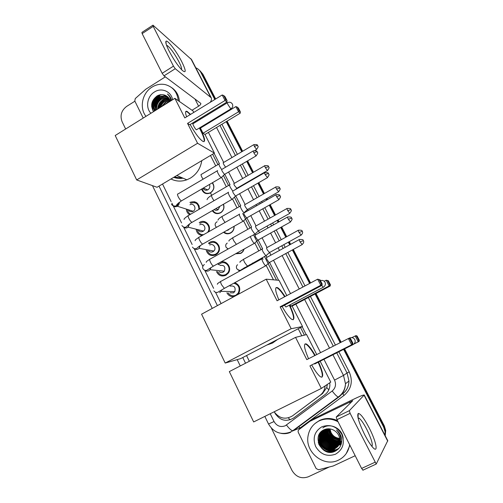 <?xml version="1.0" encoding="UTF-8"?>
<svg xmlns="http://www.w3.org/2000/svg" width="503" height="503" viewBox="0 0 503 503"><rect width="100%" height="100%" fill="white"/><g stroke="black" fill="none" stroke-linecap="round" stroke-linejoin="round"><path stroke-width="0.75" d="M252.669 263.019L253.216 263.61M252.758 272.859L249.469 274.657M244.2 249.01L242.911 251.67L240.899 253.393L235.611 253.782M234.109 226.306C234.266 228.507 233.581 230.393 232.053 231.965L230.67 233.002C228.117 234.279 225.74 234.04 223.546 232.285M223.483 204.231C224.564 207.469 223.791 210.204 221.175 212.423L220.553 212.826C217.183 214.379 214.423 213.668 212.266 210.688M212.486 182.702C214.882 186.594 214.234 189.983 210.543 192.869L210.317 192.995C206.142 194.548 203.243 193.24 201.615 189.059M234.888 282.629C239.585 284.861 240.874 288.452 238.749 293.4L237.919 294.494M219.698 262.667C225.809 258.85 232.832 267.772 228.085 273.381L225.922 275.242C221.653 276.946 218.491 275.682 216.447 271.463M209.764 243.509L208.462 243.238L209.663 242.377C216.101 238.303 223.043 248.262 217.422 253.581L215.818 254.82C211.216 256.587 208.016 255.115 206.217 250.412M199.238 222.615L199.729 222.301C205.281 218.73 212.077 226.08 208.512 231.864M189.901 202.439L190.184 202.288C195.874 200.684 198.974 202.961 199.484 209.103M182.998 178.169C179.797 178.722 176.716 178.446 173.755 177.333M304.416 335.136L300.555 327.528M276.487 280.083L264.521 256.505M261.038 249.645L253.543 234.863M250.073 228.029L242.685 213.467M239.233 206.658L234.411 197.151M228.507 185.519L223.426 175.503M217.906 164.613L212.618 154.201M274.16 411.8C279.322 418.565 285.421 419.93 292.469 415.893L322.561 393.528L326.768 387.536L327.321 384.537L325.076 385.927M306.101 344.266L305.855 343.775M301.813 335.797L298.235 328.736M273.456 279.819L266.112 265.326M263.063 259.303L262.27 257.743M258.8 250.884L254.776 242.949M247.853 229.28L243.571 220.83M237.032 207.915L232.499 198.974L232.084 199.282C231.242 198.698 230.255 197.352 229.129 195.233C228.117 193.114 227.928 192.115 228.557 192.234M226.325 186.789L221.553 177.364M215.743 165.889L210.468 155.477M292.469 415.893L320.053 395.32C323.027 393.006 324.699 389.913 325.064 386.053M162.519 184.016L171.127 201.59M171.9 203.174L181.577 222.93M183.664 227.18L192.146 244.496M194.164 248.627L202.828 266.307M204.79 270.318L213.624 288.351M215.548 292.281L221.1 303.611M246.552 355.571L249.337 361.261M189.725 214.75C187.663 213.524 186.531 211.656 186.336 209.141M202.193 235.461C198.88 235.014 196.88 233.071 196.189 229.632M234.021 296.607C230.852 296.927 228.469 295.651 226.884 292.771M239.309 286.71L238.944 287.446M238.812 291.941L239.132 292.696M217.629 253.355L217.459 252.657M218.635 246.571L219.05 245.986M208.908 227.884L209.367 227.161M198.628 205.865L199.025 205.614M211.612 195.151L210.386 192.756M343.618 349.378L383.651 427.034L383.984 426.462L385.392 431.09L385.109 435.535L385.392 431.09L383.984 426.462L344.102 349.132L383.984 426.462L384.305 425.896L385.713 430.505L385.204 435.724M195.793 67.779L195.849 67.804C198.031 68.722 199.697 70.257 200.835 72.407L201.86 73.293L215.24 99.242L201.86 73.293L199.025 69.917L202.872 74.18L215.668 98.978M219.138 106.806L219.522 107.554L219.138 106.806M222.754 113.816L223.036 114.363L222.754 113.816M226.652 121.38L242.195 151.51L226.652 121.38M247.155 161.136L253.022 172.51L247.155 161.136M255.562 177.44L255.75 177.804L255.562 177.44M258.372 182.885L263.974 193.743L258.372 182.885M266.521 198.685L267.093 199.798L266.521 198.685M269.721 204.891L275.047 215.221L269.721 204.891M277.599 220.176L278.568 222.049L277.599 220.176M281.202 227.161L286.251 236.938L281.202 227.161M288.816 241.918L290.181 244.571L288.816 241.918M292.828 249.702L310.106 283.202L292.828 249.702M315.538 293.733L340.657 342.455L315.538 293.733M200.049 70.81L202.872 74.18M219.572 106.542L219.956 107.29M223.187 113.552L223.47 114.099M227.092 121.116L242.635 151.252M247.602 160.878L253.468 172.252M256.008 177.182L256.197 177.546M258.819 182.627L264.421 193.485M266.967 198.427L267.546 199.54M270.168 204.633L275.499 214.963M278.058 219.924L279.027 221.798M281.661 226.91L286.704 236.687M289.275 241.666L290.64 244.313M293.287 249.45L310.571 282.95M316.003 293.488L341.141 342.21M344.586 348.893L384.305 425.896M151.686 106.774C152.126 102.549 153.88 98.965 156.942 96.023C153.88 98.965 152.126 102.549 151.686 106.774M125.656 129.001L122.097 121.707C119.833 115.589 121.349 110.484 126.643 106.403L134.892 101.204M329.132 467.061L308.295 476.8C301.416 479.152 295.965 477.007 291.941 470.362L271.406 428.204M383.651 427.034L385.072 431.681L384.971 435.265M200.835 72.407L214.806 99.512M218.704 107.07L219.088 107.818M222.313 114.08L222.596 114.627M226.218 121.644L241.748 151.774M246.709 161.4L252.575 172.768M255.115 177.704L255.304 178.062M257.92 183.142L263.522 194.001M266.068 198.943L266.64 200.056M269.262 205.149L274.588 215.479M277.147 220.433L278.109 222.307M280.743 227.419L285.786 237.196M288.351 242.176L289.715 244.823M292.362 249.953L309.634 283.453M315.06 293.985L340.179 342.7M152.906 110.547L153.384 104.699M157.232 97.701L160.488 94.992M274.657 412.561L274.833 412.919C279.756 420.502 285.987 422.224 293.532 418.087L324.913 394.71C327.906 392.384 329.566 389.272 329.886 385.386L329.792 382.764M306.226 334.677L302.171 326.692M278.593 280.272L269.539 262.44M266.942 257.329L266.162 255.794M262.66 248.897L258.14 240M255.555 234.914L255.172 234.147M251.601 227.123L246.879 217.824L243.578 220.88M240.761 205.777L235.756 195.919L232.147 199.307M230.041 184.664L224.766 174.283M219.44 163.789L214.115 153.308M169.14 51.099C166.424 45.672 165.374 42.409 165.977 41.315C167.197 39.171 176.685 51.564 181.822 61.819C186.198 70.873 186.311 73.69 182.155 70.282C177.917 65.849 173.579 59.455 169.14 51.099M181.558 69.684C181.954 68.666 181.093 66.044 178.967 61.825C174.39 53.387 170.429 47.917 167.084 45.433L166.556 45.301M143.21 118.067L134.773 100.958L135.282 98.55L145.719 89.276L165.349 76.858M191.612 59.668L152.975 25.169L153.22 26.376L142.142 33.613L141.921 32.393L152.818 25.276M210.235 102.31C211.505 100.455 211.832 98.934 211.222 97.764L175.258 68.71L163.991 75.846L200.785 103.379C201.024 104.146 200.307 105.083 198.616 106.19L192.014 110.245M163.991 75.846L162.173 73.306L173.46 66.145L153.22 26.376M173.46 66.145L175.258 68.71M162.173 73.306L142.142 33.613M145.989 116.338C139.124 107.956 142.198 92.954 151.994 87.113C156.307 84.466 160.797 83.649 165.462 84.655C173.057 86.887 177.333 92.238 178.295 100.694M171.567 100.405C170.938 97.676 169.549 95.539 167.398 93.986C169.348 95.784 170.536 98.047 170.97 100.782M161.136 94.646C154.402 96.507 150.265 105.611 153.61 111.591C150.158 105.561 151.378 100.311 157.263 95.834C160.206 94.287 163.091 94.224 165.927 95.645C168.153 96.783 169.624 98.626 170.347 101.172M150.9 113.276C145.298 107.629 147.184 96.274 154.434 91.992C161.457 87.264 171.24 91.383 172.604 99.764M167.644 96.777L165.254 95.928L158.835 97.092C153.817 100.858 152.541 105.404 154.999 110.723M167.474 96.639L164.89 95.677L158.464 96.846C153.296 100.776 152.088 105.435 154.842 110.823M168.279 97.381L166.707 96.916L160.319 98.072C155.886 101.241 154.383 105.29 155.804 110.226M168.121 97.224L166.348 96.67L159.948 97.827C155.37 101.134 153.918 105.316 155.584 110.364M168.851 98.066L161.79 99.047C157.948 101.675 156.307 105.177 156.861 109.566M171.227 99.179L170.46 98.67M168.712 97.89L167.788 97.651L161.419 98.808C157.433 101.562 155.817 105.209 156.571 109.748M169.366 98.827L163.242 100.009C160.029 102.109 158.344 105.02 158.187 108.742M169.26 98.651L162.878 99.77C159.508 102.002 157.823 105.07 157.823 108.969M169.813 99.682L164.682 100.965C162.173 102.511 160.564 104.756 159.853 107.705M169.712 99.462L164.324 100.726C161.633 102.405 159.992 104.825 159.401 107.988M170.19 100.638L166.103 101.908L162.085 106.315M170.102 100.393L165.751 101.675L161.45 106.711M168.373 102.398L166.323 103.675M169.674 101.587L167.166 102.612L164.657 104.712M171.787 87.723C176.371 90.911 178.917 95.495 179.426 101.48M166.003 100.317C163.236 101.889 161.306 104.278 160.212 107.479M164.651 99.33C161.098 101.411 158.986 104.523 158.307 108.667M161.897 97.324C157.816 99.732 155.609 103.285 155.27 107.982M155.358 109.805L155.458 110.44M160.501 96.306C156.339 98.739 154.094 102.348 153.773 107.133M153.868 108.931L154.383 111.113M160.275 94.753C153.39 98.399 151.038 103.825 153.214 111.044M167.203 99.934C164.041 101.342 161.803 103.807 160.482 107.309M170.794 98.098L170.24 98.072M168.907 98.142L167.216 98.475M165.839 98.953C161.84 100.826 159.401 104.014 158.52 108.535M163.073 96.978C158.024 99.487 155.49 103.549 155.471 109.151M161.67 95.972C156.54 98.5 153.981 102.606 153.981 108.29M154.144 109.604L154.509 111.031M182.306 177.873L174.208 177.062M177.207 178.244L174.849 176.679M201.785 160.646C200.571 168.285 196.774 174.113 190.398 178.119L186.846 179.81C181.319 181.74 176.025 181.47 170.963 178.993M181.967 177.722L177.396 175.773M199.729 127.793L200.999 130.195C204.966 138.382 205.652 142.142 203.036 141.469C199.546 139.193 195.252 133.54 190.147 124.499M187.55 123.398L225.042 100.487L222.188 94.979L184.79 117.928L174.899 98.33L115.2 135.514L136.678 179.942L197.578 143.267L187.55 123.398L189.706 124.769L226.922 102.052L225.042 100.487L225.709 99.449L223.672 95.52L222.188 94.979M186.594 116.822C185.073 112.452 185.249 110.647 187.122 111.402L190.568 114.382M195.68 121.122L196.139 121.814M197.578 143.267L214.435 153.119L204.96 134.477L203.049 133.257L200.427 128.089L235.857 106.586L237.246 107.089L239.177 110.805L238.567 111.792L203.049 133.257M201.414 127.485L201.137 126.938M197.968 120.701L197.585 119.959M193.762 112.427L193.007 110.937L174.899 98.33M136.678 179.942L157.043 187.279L214.435 153.119M223.672 95.52L224.998 96.651L227.023 100.556L225.709 99.449M226.922 102.052L227.023 100.556M237.246 107.089L238.422 108.088L240.346 111.785L240.233 113.181L204.96 134.477M240.233 113.181L238.567 111.792L235.857 106.586M240.346 111.785L239.177 110.805M193.297 123.675L193.196 123.612C191.781 122.814 194.95 128.938 196.365 129.73L196.78 129.579M185.827 111.446L187.386 111.999L190.203 114.609M195.315 121.342L195.774 122.04M199.364 128.013C203.262 135.313 204.803 139.865 203.998 141.67M277.581 339.462L272.544 343.033L266.772 345.071M289.69 305.007C294.437 315.513 295.186 320.329 291.935 319.468C289.294 317.714 286.018 313.375 282.12 306.453M280.127 306.811L320.795 285.264L317.644 279.184L277.084 300.781L266.188 279.184L201.577 314.186L225.206 363.059L291.187 328.717L280.127 306.811L281.617 306.717L321.958 285.352L320.795 285.264L321.379 283.95L319.128 279.618L317.644 279.184L319.128 279.618M278.838 299.845C275.047 290.665 274.644 286.622 277.631 287.697C279.58 288.898 282.045 291.853 285.031 296.55M291.187 328.717L302.51 326.516L292.136 306.088L290.822 306.17L290.118 304.78M286.811 295.601L279.039 280.309L266.188 279.184M225.206 363.059L240.654 358.633L302.51 326.516M321.379 283.95L322.19 284.025L319.958 279.712M321.958 285.352L322.19 284.025M324.209 281.259L326.189 280.202L328.308 280.693L330.421 284.748L330.194 286L292.136 306.088M330.194 286L329.163 285.918L290.822 306.17M330.421 284.748L329.704 284.685L329.163 285.918L326.189 280.202L327.579 280.611L329.704 284.685M328.308 280.693L327.579 280.611M284.434 305.227L285.924 307L286.339 306.78M276.046 287.609L277.228 287.911C279.178 289.112 281.649 292.061 284.635 296.757M289.294 305.214C292.941 313.042 294.224 317.909 293.155 319.801M318.569 362.015C323.259 372.88 323.951 377.835 320.65 376.898C318.261 375.282 315.28 371.321 311.715 364.996M309.93 365.851L351.647 344.794L348.397 338.525L306.792 359.632L295.557 337.375L229.33 371.598L253.669 421.942L321.329 388.435L309.93 365.851L352.565 344.379L351.647 344.794L352.201 343.392L349.881 338.921L348.397 338.525L349.346 338.167L350.534 338.664L349.881 338.921M308.559 358.74C303.963 347.9 303.29 343.015 306.541 344.077C308.867 345.624 311.741 349.39 315.174 355.382M321.329 388.435L330.754 382.117L320.141 361.223M316.764 354.577L306.61 334.583L295.557 337.375M352.201 343.392L352.842 343.109L350.534 338.664M352.565 344.379L352.842 343.109M351.842 337.62L356.017 335.602L357.149 336.067L359.318 340.242L359.054 341.436L353.936 344.021M359.054 341.436L354.03 343.926M359.318 340.242L358.752 340.493L358.243 341.801L355.181 335.922L356.57 336.293L358.752 340.493M357.149 336.067L356.57 336.293M314.337 363.675L315.123 363.757M304.931 343.958L306.132 344.285C308.458 345.831 311.338 349.598 314.771 355.59M318.16 362.223C321.769 370.321 323.008 375.339 321.882 377.263M187.424 209.487C187.713 211.669 188.782 213.247 190.637 214.221M199.276 206.368L198.792 206.695M188.323 209.776C189.461 211.694 191.052 212.203 193.089 211.291L193.133 211.266C197.119 209.078 193.875 202.432 189.977 204.771M217.623 170.636L217.61 170.636C216.956 170.46 217.133 171.41 218.126 173.485C219.277 175.648 220.289 177.031 221.157 177.628L221.553 177.32M221.157 177.628L181.954 200.571M253.147 151.001L221.924 169.36C221.458 169.228 221.59 169.913 222.307 171.416L224.489 174.415L224.772 174.252M224.489 174.415L256.209 155.829M198.936 209.418C198.672 203.816 195.944 201.722 190.763 203.137L190.543 203.262M207.475 232.461C211.807 227.582 205.746 219.654 200.364 223.112L199.911 223.401M197.308 229.915C198.22 233.21 200.32 234.794 203.602 234.662M198.421 230.198C199.634 231.826 201.169 232.21 203.011 231.361L203.457 231.059C207.003 228.513 203.445 222.489 199.773 224.816M232.908 190.989C232.461 190.895 232.606 191.618 233.342 193.146L235.498 196.095M207.362 250.613C209.066 254.493 211.851 255.662 215.712 254.122L217.101 253.053C222.081 248.388 215.982 239.579 210.292 243.169L209.217 243.949M208.714 250.859C209.965 252.16 211.405 252.418 213.039 251.638L213.838 251.035C216.9 248.237 213.228 242.848 209.77 245.03M239.623 214.083C239.019 214.033 239.239 215.083 240.271 217.233C241.365 219.308 242.327 220.628 243.144 221.194L243.207 221.219M244.012 212.863C243.59 212.826 243.754 213.58 244.502 215.133L246.615 218.019M229.349 266.917L228.94 267.709M228.5 271.538L228.714 272.4M217.61 271.576C219.509 275.009 222.244 275.984 225.803 274.519L227.689 272.903C231.902 267.973 225.721 260.082 220.327 263.446L218.717 264.748M219.226 271.739C220.452 272.701 221.773 272.833 223.175 272.142L224.281 271.205C225.746 266.791 224.275 264.874 219.868 265.458M250.815 236.184C250.249 236.209 250.488 237.315 251.538 239.497C252.607 241.528 253.543 242.817 254.342 243.364L254.782 243.043M255.254 234.995C254.851 235.008 255.034 235.806 255.794 237.378L257.806 240.183L258.114 240.013M239.12 286.282L238.749 286.936M238.585 292.432L238.919 293.111M228.073 292.79C230.123 295.733 232.763 296.512 236.001 295.129L238.29 292.966C240.239 287.942 238.724 284.704 233.757 283.239M229.978 292.815L233.423 292.865L234.775 291.602C235.857 287.282 234.291 285.452 230.078 286.106M262.138 258.548C261.61 258.649 261.874 259.806 262.943 262.025C263.987 264.006 264.892 265.27 265.672 265.804L266.118 265.483M266.621 257.391C266.25 257.454 266.445 258.291 267.219 259.894L269.18 262.629L269.495 262.459M202.193 188.726C203.596 192.863 206.331 194.202 210.405 192.743L210.631 192.624C214.196 189.776 214.731 186.519 212.228 182.847M203.086 188.204C204.143 190.128 205.702 190.694 207.752 189.895L207.94 189.794C209.833 188.399 210.311 186.644 209.374 184.519M219.277 163.84L219.245 163.821C218.642 163.664 218.818 164.575 219.773 166.556L221.584 169.467M253.694 144.726L223.426 162.582C222.999 162.463 223.137 163.123 223.829 164.55L225.596 167.197M212.775 210.399C214.768 213.31 217.39 214.033 220.628 212.555L220.698 212.744M214.159 209.6C215.366 210.449 216.642 210.531 217.988 209.833L219.924 206.28M229.877 184.714C229.267 184.57 229.456 185.525 230.437 187.569L232.694 190.995M264.641 165.764L234.096 183.494C233.656 183.388 233.801 184.073 234.511 185.55L236.844 188.273M236.586 188.424L267.59 170.486M220.628 212.555L221.201 212.184C223.716 210.04 224.413 207.425 223.301 204.337M233.071 230.393L233.065 230.707M224.036 232.009C226.092 233.675 228.324 233.908 230.732 232.707L230.833 232.908M226.627 230.544L228.136 230.085L229.343 229.003M244.106 212.731L244.42 212.417M240.597 205.821C240.019 205.746 240.227 206.746 241.226 208.827C242.308 210.864 243.245 212.153 244.037 212.7L247.614 209.443M244.848 204.627C244.439 204.57 244.603 205.293 245.326 206.79L247.388 209.619M230.732 232.707L232.015 231.745C233.467 230.261 234.109 228.481 233.945 226.4M236.14 253.487L240.95 253.072L242.823 251.469L243.999 249.117M251.437 227.174C250.89 227.161 251.123 228.211 252.141 230.324L254.876 234.115L255.273 233.826M255.731 226.004C255.348 225.998 255.524 226.752 256.26 228.274L258.504 230.864M262.403 248.765C261.887 248.828 262.145 249.928 263.176 252.066L265.842 255.776L266.25 255.48M266.735 247.627C266.376 247.665 266.571 248.463 267.319 250.004L269.52 252.537M252.978 263.742L252.393 263.17M249.928 265.421L249.35 264.842M364.606 434.535C358.853 422.589 356.734 415.553 358.262 413.428C360.5 413.56 364.128 418.37 369.158 427.864C376.382 441.659 378.816 454.668 372.352 446.909C369.994 444.111 367.41 439.987 364.606 434.535M371.931 446.4C373.031 444.375 371.321 438.717 366.8 429.411C363.707 423.476 361.129 419.722 359.079 418.15L358.042 417.88L358.262 413.428M355.187 455.718L333.294 465.954L318.613 469.764L316.136 468.551L298.254 432.31L298.053 430.964L298.82 429.694L313.199 418.848L351.32 400.313C359.129 396.559 363.436 394.786 364.241 394.993L349.321 410.687L350.126 413.334L336.991 419.672L336.237 417.012L352.76 400.709L310.527 421.03M301.203 427.707L312.904 419.03M387.756 440.672L376.231 464.036L350.126 413.334M363.091 470.204L361.607 468.438L336.991 419.672M349.648 444.746C348.447 451.851 344.731 456.976 338.494 460.113C324.139 467.557 305.132 452.518 307.987 436.403C309.119 429.342 312.765 424.205 318.933 420.986C325.227 418.144 331.603 418.402 338.054 421.772M314.859 423.639L319.543 420.445C325.378 417.773 331.358 417.842 337.488 420.646M324.259 429.656C310.64 435.29 321.933 457.743 334.784 451.392C339.877 448.839 342.159 444.577 341.619 438.61C340.971 435.114 339.267 432.24 336.507 429.99C341.065 434.932 341.776 440.024 338.626 445.274L339.871 440.628C339.827 436.264 337.953 432.894 334.25 430.505C330.961 428.569 327.629 428.286 324.259 429.656L322.304 434.661C321.115 442.464 330.226 449.575 336.985 446.054L338.802 444.941M321.845 426.808C330.1 423.891 336.733 426.355 341.751 434.215C345.083 442.917 343.015 449.575 335.539 454.196C327.208 457.013 320.593 454.498 315.695 446.639C312.432 438.038 314.482 431.423 321.845 426.808M324.121 429.719C321.907 431.53 320.625 433.856 320.279 436.711C319.072 444.633 328.308 451.857 335.168 448.299L338.06 446.186M324.272 429.65C321.863 431.461 320.474 433.882 320.097 436.9C318.883 444.834 328.132 452.065 334.998 448.5L337.985 446.293M326.202 429.028L324.957 429.531C321.75 431.216 319.877 433.926 319.342 437.66C318.122 445.639 327.422 452.92 334.319 449.336L338.626 445.274L336.494 446.664C329.71 450.191 320.562 443.049 321.757 435.214L324.058 429.751M338.28 445.859L335.664 447.676C328.836 451.229 319.631 444.036 320.839 436.145C321.121 433.68 322.153 431.561 323.938 429.801C322.26 431.543 321.291 433.592 321.027 435.956C319.82 443.835 329.012 451.021 335.834 447.475L338.349 445.752M324.007 429.769L321.574 435.397C320.38 443.244 329.534 450.392 336.331 446.865L338.55 445.413M324.033 430.046L322.486 434.473C321.298 442.269 330.396 449.368 337.148 445.859L338.859 444.822M324.479 429.782L323.209 433.743C322.021 441.496 331.081 448.557 337.796 445.061L339.079 444.331M324.366 429.845L323.027 433.926C321.845 441.691 330.911 448.758 337.632 445.262L339.022 444.457L337.909 444.633M324.938 429.543L323.919 433.026C322.744 440.735 331.754 447.752 338.437 444.275L339.274 443.828M339.827 443.47L340.147 443.237M324.819 429.6L323.743 433.202C322.561 440.924 331.584 447.953 338.28 444.47L339.223 443.96M325.41 429.323L324.624 432.31C323.454 439.98 332.42 446.96 339.072 443.495L339.443 443.313M340.022 442.98L340.355 442.759M340.462 442.684L340.783 442.458M325.29 429.38L324.448 432.486C323.278 440.169 332.257 447.154 338.915 443.69L339.399 443.445M339.971 443.105L340.305 442.885M340.191 442.477L340.544 442.275M340.657 442.206L340.99 441.986M339.544 442.917L339.55 442.91C332.917 446.368 323.982 439.421 325.145 431.781L325.322 431.605C324.171 439.176 332.955 446.104 339.582 442.778M340.147 442.602L340.5 442.395M340.336 441.955L340.707 441.766M340.827 441.703L341.179 441.502M341.286 441.433L341.619 441.219M340.305 442.087L340.669 441.898M340.789 441.829L341.135 441.628M340.971 441.188L341.336 441.005M340.94 441.32L341.298 441.131M325.139 429.355C321.933 431.033 320.065 433.737 319.531 437.472C318.311 445.438 327.598 452.706 334.489 449.129L337.752 446.614M325.906 429.128L325.322 431.605M325.781 429.178L325.145 431.781M326.403 428.984L326.007 430.901C324.938 438.182 333.068 445.036 339.701 442.219M326.284 429.009L325.837 431.077C324.749 438.434 333.036 445.3 339.676 442.363L339.663 442.363M326.919 428.896L326.692 430.21C325.692 437.208 333.2 443.948 339.789 441.647M326.793 428.921L326.522 430.386C325.504 437.453 333.168 444.218 339.77 441.791M327.466 428.833L327.371 429.524C326.434 436.246 333.351 442.854 339.852 441.049M327.327 428.852L327.202 429.694C326.252 436.485 333.307 443.13 339.839 441.2M328.044 428.801L328.038 428.845C327.164 435.284 333.508 441.741 339.877 440.433M327.893 428.808L327.868 429.015C326.981 435.523 333.47 442.024 339.871 440.59M328.654 428.795C329.226 435.862 332.961 439.528 339.865 439.779M328.497 428.795C329 436.038 332.791 439.754 339.871 439.949M329.302 428.833C330.113 435.189 333.621 438.61 339.808 439.1M329.132 428.82C329.893 435.359 333.458 438.842 339.827 439.27M339.707 438.377C335.797 438.05 332.898 436.088 330.999 432.498L329.949 428.908M329.817 428.889C330.785 434.693 334.099 437.918 339.739 438.559M349.925 445.293L346.297 453.467M326.095 429.065L326.082 429.7M326.101 430.266L326.604 433.234M327.365 435.208C328.912 438.251 331.156 440.383 334.099 441.596M336.029 442.206L338.846 442.495M341.311 442.175L341.663 442.08M324.768 429.895L324.718 430.996M324.731 431.549L325.202 434.479M325.9 436.39C327.491 439.679 329.88 441.948 333.061 443.193M334.923 443.753L337.689 444.004M338.211 443.979L339.261 443.853M340.091 443.684L341.455 443.256M324.077 430.562L324.026 431.649M324.039 432.203L324.492 435.108M325.158 436.994C326.774 440.402 329.232 442.741 332.527 444.004M334.363 444.533L337.104 444.771M337.62 444.746L338.978 444.564M339.468 444.451L341.317 443.822M323.385 431.234L323.328 432.316M323.341 432.869L323.769 435.749M324.416 437.604C326.051 441.137 328.572 443.539 331.986 444.815M333.791 445.318L336.507 445.545M337.023 445.52L338.815 445.237M338.846 445.23L341.147 444.388M321.593 431.354L321.348 432.517M321.335 432.611L321.272 433.064M320.87 432.052L320.549 433.768M320.084 432.995L319.902 434.447L320.185 432.857M319.198 434.403L319.311 439.735M319.82 441.458C321.549 445.715 324.466 448.513 328.578 449.839M330.232 450.223C333.671 450.688 336.658 449.952 339.192 448.028M318.242 436.956C317.292 447.393 330.572 455.215 338.274 449.053M343.103 439.578C343.725 429.373 330.584 421.986 322.8 427.934M318.707 443.986C322.505 450.77 327.95 453.203 335.036 451.279M326.177 429.034L326.17 429.38M326.17 429.889L326.504 432.454M326.981 434.026C328.622 438.019 331.383 440.641 335.256 441.892M336.777 442.25L339.198 442.395M324.863 429.688L324.806 430.675M324.812 431.178L325.114 433.705M325.56 435.24C327.22 439.459 330.094 442.194 334.174 443.451M335.658 443.778L338.041 443.904M338.5 443.866L339.292 443.765M340.16 443.596L341.474 443.181M324.177 430.354L324.121 431.335M324.121 431.832L324.41 434.341M324.837 435.862C326.51 440.188 329.44 442.98 333.627 444.237M335.092 444.551L337.45 444.665M339.538 444.356L341.336 443.753M323.479 431.027L323.423 432.002M323.416 432.492L323.699 434.982M324.108 436.491C325.787 440.924 328.773 443.772 333.068 445.036M334.514 445.337L336.853 445.438M337.312 445.4L338.67 445.186M338.909 445.136L341.166 444.319M321.681 431.278L321.448 432.391M321.436 432.473L321.379 432.882M320.964 431.951L320.65 433.586M319.311 434.19L319.279 439.006M319.606 440.421C321.323 445.52 324.642 448.701 329.572 449.971M330.917 450.198C334.124 450.487 336.909 449.726 339.274 447.928M318.355 436.516C317.097 447.066 330.634 455.259 338.431 448.896M318.254 442.483C322.033 450.606 327.912 453.398 335.885 450.851M290.137 419.842L288.313 417.88M328.78 389.875L326.768 387.536M276.216 414.409L275.814 414.604M322.561 393.528L320.053 395.32M194.284 201.646L194.78 202.646M204.149 221.54L204.639 222.521M214.121 241.641L214.605 242.616M224.2 261.962L224.678 262.918M234.543 282.812L234.857 283.447M270.23 413.743L274.047 421.552C276.801 426.079 280.542 427.487 285.251 425.777L332.194 391.001C335.583 388.046 336.362 384.418 334.545 380.105L323.951 359.299M332.929 354.772L343.505 375.42L345.486 383.72C345.303 389.272 343.09 393.704 338.833 397.024L293.419 430.669L292.689 430.794C291.036 430.304 288.967 428.38 286.484 425.029M297.487 427.236L298.436 426.588M216.057 117.878L216.642 118.243M221.917 124.241L237.391 154.346M242.333 163.959L248.174 175.321M250.708 180.25L250.896 180.615M253.499 185.689L259.076 196.541M261.617 201.477L262.189 202.59M264.804 207.676L270.111 217.994M272.651 222.948L273.619 224.822M276.241 229.921L281.259 239.698M283.818 244.665L285.176 247.313M287.817 252.443L305.013 285.905M310.426 296.43L335.438 345.102M338.871 351.773L349.195 371.862C353.15 381.155 351.452 388.989 344.109 395.364L300.096 427.946L292.193 431.115M207.374 113.986L208.141 114.495M212.844 119.833L213.385 120.217M214.819 119.349L214.228 118.991M290.715 432.272C287.628 433.661 284.402 434.026 281.02 433.372M334.545 380.105L343.505 375.42L347.051 372.981L336.727 352.855M342.524 393.918C346.655 390.699 348.805 386.398 348.975 381.023L347.051 372.981L349.195 371.862M212.675 119.934L212.958 120.481M216.541 127.485L231.94 157.558M236.863 167.166L242.672 178.515M245.194 183.438L245.382 183.802M247.979 188.87L253.525 199.71M256.052 204.646L256.624 205.752M259.221 210.832L264.503 221.144M267.036 226.092L267.992 227.966M270.601 233.059L275.6 242.823M278.146 247.79L279.498 250.431M282.12 255.555L299.241 288.98M304.623 299.492L329.515 348.107M333.3 346.19L308.333 297.537M302.932 287.018L285.761 253.569M283.126 248.438L281.768 245.797M279.222 240.824L274.204 231.059M271.589 225.954L270.627 224.08M268.086 219.132L262.786 208.814M260.177 203.734L259.611 202.621M257.077 197.685L251.506 186.839M248.903 181.765L248.715 181.401M246.187 176.478L240.359 165.116M235.423 155.502L219.974 125.41M159.005 186.11L217.397 305.617M242.767 357.532L245.546 363.223M320.562 352.647L295.858 304.126M290.514 293.633L273.519 260.258M270.916 255.147L269.57 252.506M267.049 247.545L262.088 237.8M259.498 232.713L258.542 230.846M256.027 225.904L250.79 215.611M248.205 210.543L247.639 209.43M245.131 204.507L239.623 193.686M237.045 188.625L236.863 188.26M234.36 183.344L228.588 172.013M223.703 162.419L208.412 132.39M204.853 125.398L204.57 124.851M200.571 119.11L199.729 118.651M344.109 395.364L342.662 393.912C346.756 390.655 348.862 386.354 348.975 381.023L345.486 383.72C345.14 389.335 342.719 393.774 338.23 397.049C336.759 396.389 334.747 394.377 332.194 391.001M300.096 427.946L298.606 426.557L296.896 427.676M338.833 397.024L338.23 397.049L292.689 430.794L290.149 432.196C280.875 435.277 273.663 432.542 268.527 423.998L274.047 421.552M210.594 97.029L190.857 58.675M198.616 106.19L194.919 98.934M152.736 110.232L153.622 103.36M156.156 98.707L160.344 94.891M228.136 104.882C227.293 103.203 227.098 102.461 227.538 102.662C229.575 101.776 231.191 102.241 232.386 104.046C233.178 106.032 232.675 107.642 230.871 108.887L228.136 104.882M231.116 108.736L196.459 129.78M323.511 287.125L323.203 287.288L321.801 285.44M349.503 338.236L349.572 337.871M353.232 344.53L352.572 344.341M257.303 152.007L257.002 151.548C257.234 150.95 256.021 150.724 253.361 150.875C252.965 150.699 253.147 151.359 253.896 152.868L255.996 155.955C257.624 153.805 258.127 152.661 257.511 152.522L257.222 151.925C256.599 151.68 255.493 151.994 253.896 152.868M173.013 205.746C174.296 206.878 175.71 207.041 177.263 206.249L177.314 206.217C178.691 205.293 179.338 203.985 179.263 202.294M217.214 170.869L178.018 193.938C177.245 193.837 177.333 194.824 178.282 196.893L178.389 197.113C179.502 199.15 180.514 200.401 181.438 200.873L177.188 204.174L175.968 206.016C173.786 206.205 172.303 205.633 171.517 204.3M265.232 174.73C266.841 173.856 267.948 173.516 268.552 173.711L268.332 173.34C268.571 172.743 267.351 172.51 264.672 172.642C264.264 172.46 264.452 173.158 265.232 174.73L267.502 177.622M183.45 226.998C184.739 228.104 186.154 228.268 187.694 227.488L189.725 223.791M228.186 192.492L188.625 215.385C187.833 215.284 187.921 216.315 188.908 218.472L189.015 218.692C190.096 220.679 191.083 221.905 191.983 222.37L192.511 222.062M276.707 196.849C278.329 195.975 279.429 195.617 280.008 195.761L279.787 195.384C280.033 194.787 278.813 194.548 276.116 194.667C275.694 194.485 275.896 195.208 276.707 196.849L278.932 199.672M194.02 248.501C195.315 249.57 196.717 249.727 198.239 248.966L199.081 248.319L200.282 245.558M239.277 214.36L199.358 237.076C198.534 236.976 198.635 238.051 199.653 240.302L199.766 240.528C200.816 242.465 201.778 243.659 202.652 244.112L203.199 243.804M288.32 219.233L291.665 218.126L291.388 217.692C291.639 217.095 290.407 216.85 287.697 216.95C287.263 216.762 287.471 217.522 288.32 219.233L290.501 221.986M204.727 270.262C206.023 271.287 207.418 271.431 208.902 270.696L210.072 269.702L210.939 267.59M250.507 236.485L210.216 259.014C209.361 258.913 209.468 260.038 210.524 262.384L210.644 262.61C211.662 264.509 212.599 265.672 213.442 266.112L214.008 265.798M300.065 241.886L303.391 240.692L303.108 240.252C303.372 239.667 302.146 239.415 299.417 239.497C298.971 239.309 299.184 240.107 300.065 241.886L302.202 244.571M261.862 258.863L221.194 281.208C220.314 281.108 220.427 282.277 221.527 284.729L224.363 288.376L224.942 288.062M219.692 292.671L221.119 291.325L221.691 289.898M254.417 146.524C255.958 145.675 257.033 145.373 257.637 145.625L257.429 145.273C257.655 144.688 256.48 144.468 253.883 144.613L254.417 146.524L256.656 149.429M254.82 150.51L256.467 149.542C258.033 147.429 258.511 146.316 257.913 146.203L257.725 145.732M218.887 164.035L201.414 174.352C200.76 174.227 200.904 175.151 201.835 177.131L203.061 179.2M268.671 166.757L268.382 166.311C268.627 165.739 267.445 165.518 264.836 165.65C264.459 165.481 264.647 166.147 265.395 167.644L267.395 170.599C268.986 168.492 269.476 167.373 268.866 167.241L268.602 166.682L265.395 167.644M229.519 184.934L211.895 195.177C211.222 195.045 211.367 196.013 212.335 198.069L213.976 200.716M276.499 189.009L279.756 188.04L279.473 187.6C279.706 187.028 278.517 186.795 275.914 186.921C275.525 186.758 275.719 187.449 276.499 189.009L278.649 191.781M240.264 206.067L222.489 216.227C221.792 216.101 221.949 217.107 222.955 219.251L225.067 222.452M287.729 210.619L290.967 209.575L290.69 209.141C290.929 208.563 289.734 208.33 287.112 208.437C286.716 208.267 286.917 208.996 287.729 210.619L289.841 213.329M227.463 248.683L227.978 249.079M251.135 227.431L233.203 237.517C232.487 237.385 232.644 238.441 233.694 240.673L236.41 244.364M299.09 232.48L302.309 231.355L302.039 230.934C302.284 230.355 301.083 230.11 298.442 230.204C298.034 230.034 298.248 230.789 299.09 232.48L301.159 235.127M238.164 270.048L239.95 270.903M262.132 249.042L244.043 259.045C243.295 258.913 243.471 260.013 244.552 262.34L247.269 265.986L247.728 265.735M244.024 268.665L244.32 267.715M387.719 441.137L364.097 395.245M361.607 468.438L375.012 462.244M350.182 403.274L349.547 402.029M313.199 418.848L310.835 420.848M336.237 417.012L349.321 410.687M301.372 427.563L298.82 429.694M217.893 264.119L219.163 264.289M385.713 430.505L385.072 431.681M152.453 185.626L212.241 308.408M237.183 359.626L240.258 365.951M264.836 416.415L268.527 423.998M166.16 44.107L165.977 41.315M167.084 45.433L166.694 45.685M211.222 97.764L191.542 59.524M164.89 95.677L165.254 95.928M166.348 96.67L166.707 96.916M167.788 97.651L168.147 97.896M176.798 175.522L186.846 179.81M192.869 123.813L227.299 102.807M186.751 111.628L187.122 111.402M285.924 307L323.203 287.288C325.221 286.062 325.831 284.396 325.02 282.29C323.963 280.605 322.429 280.052 320.43 280.624M277.228 287.911L277.631 287.697M314.696 363.971L352.911 344.687C355.005 343.467 355.634 341.763 354.797 339.588C353.609 337.746 351.949 337.205 349.811 337.959M306.132 344.285L306.541 344.077M178.93 202.552L176.987 205.985L177.314 206.217L193.133 211.266M224.533 174.434L221.213 177.653M181.935 225.577C183.419 227.375 184.934 227.771 186.487 226.759C186.399 226.501 190.178 223.169 191.983 222.37L232.084 199.282M189.386 224.036L188.16 227.167L203.457 231.059M268.621 173.786L268.828 174.315C269.451 174.459 268.935 175.604 267.282 177.748L235.467 196.082M188.097 215.699C184.915 217.912 183.601 219.157 184.148 219.446M264.452 172.768L232.933 191.002M192.473 247.099C193.567 248.702 194.925 249.155 196.547 248.451C198.012 247.589 196.195 248.155 202.652 244.112L243.144 221.194M199.955 245.778L199.081 248.319L213.838 251.035M280.077 195.824L280.284 196.365C280.913 196.516 280.385 197.66 278.706 199.798L246.571 218M217.101 253.053L217.78 253.179M198.811 237.397C194.045 240.654 195.604 239.881 195.133 240.704M275.889 194.799L244.074 212.888M204.363 264.477C202.596 266.081 202.181 267.546 203.137 268.872C204.08 270.205 205.274 270.696 206.72 270.344L213.442 266.112L254.342 243.364M210.644 267.778L210.072 269.702L224.281 271.205M291.665 218.126L291.872 218.66C292.507 218.805 291.973 219.962 290.262 222.119L257.806 240.183M227.689 272.903L228.375 272.972M209.65 259.341C205.079 262.34 206.676 261.579 206.192 262.333M257.85 240.208L254.405 243.395M287.464 217.082L255.342 235.033M213.92 290.897C214.724 292.061 215.762 292.576 217.044 292.438C218.113 292.325 218.063 291.991 224.363 288.376L265.672 265.804M221.446 290.042L221.119 291.325L234.775 291.602M303.391 240.692L303.561 241.094C303.334 240.88 304.768 242.119 301.963 244.703L269.18 262.629M238.29 292.966L238.994 292.972M220.616 281.535C216.579 284.082 217.711 283.573 217.334 284.283M269.224 262.654L265.729 265.836M299.178 239.629L266.741 257.435M207.752 189.895L203.363 188.04M207.073 199.678C207.249 198.49 208.72 197.069 211.474 195.422M236.624 188.436L235.498 189.518M218.277 209.644L215.693 208.714M217.962 220.163C218.239 219.113 219.604 217.887 222.056 216.479M216.51 227.318L215.642 226.331C214.624 224.489 215.127 222.948 217.145 221.716M279.756 188.04L279.957 188.543C280.567 188.682 280.064 189.794 278.448 191.894L247.344 209.6M228.865 229.544L228.551 229.456M275.707 187.041L244.886 204.646M228.884 241.094C229.337 240.271 227.953 240.943 232.757 237.774M228.199 248.96L226.161 247.438C225.306 245.533 225.671 244.087 227.249 243.106M251.5 236.001L254.876 234.115M290.967 209.575L291.168 210.091C291.784 210.229 291.268 211.348 289.634 213.442L258.228 231.022M258.265 231.04L254.933 234.14M286.905 208.556L255.801 226.036M239.893 262.346C240.654 261.441 238.246 262.742 243.584 259.303M265.842 255.776L241.742 269.438C240.522 270.803 238.881 270.589 236.806 268.791C236.083 267.143 236.328 265.791 237.548 264.741M302.309 231.355L302.473 231.738C302.253 231.537 303.642 232.732 300.945 235.247L269.237 252.688M244.131 267.829L243.898 268.734M269.275 252.713L265.898 255.807M298.229 230.324L266.835 247.665M359.079 418.15L358.205 418.571M387.782 440.722L364.241 394.993M362.839 470.217L376.231 464.036"/></g></svg>
